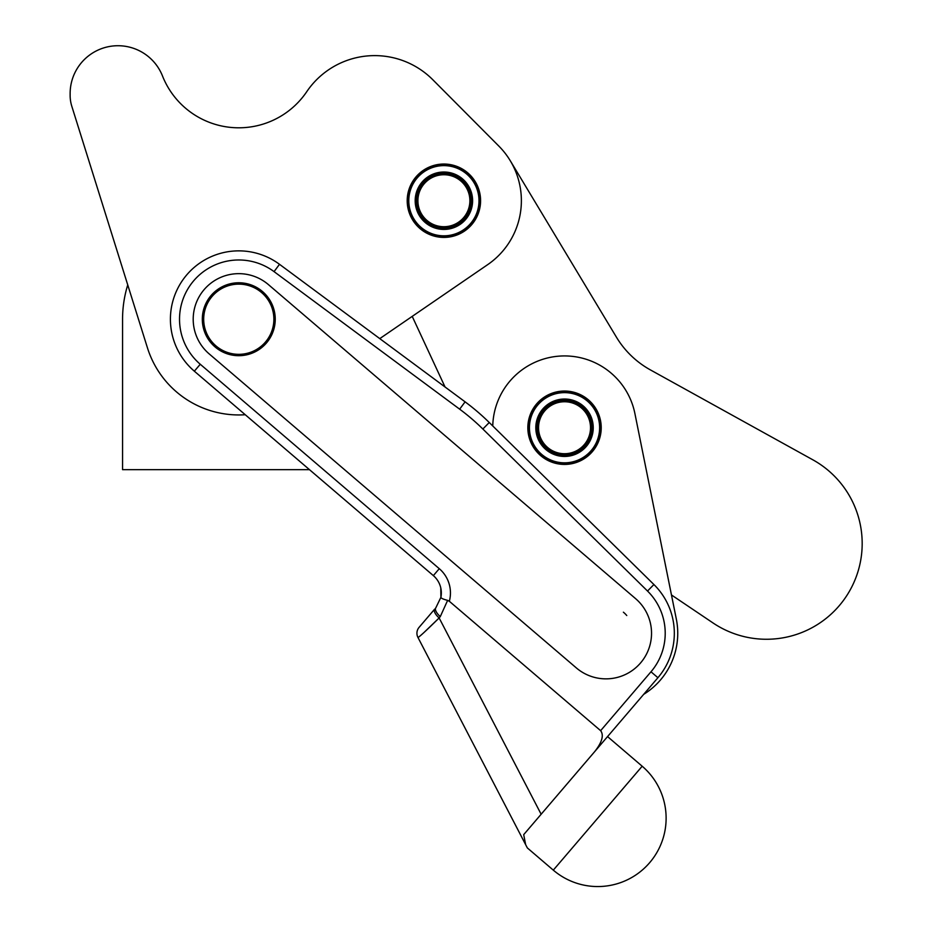 <?xml version="1.0" encoding="UTF-8"?>
<svg xmlns="http://www.w3.org/2000/svg" width="932" height="932" viewBox="0 0 932 932"><rect width="100%" height="100%" fill="white"/><g stroke="black" fill="none" stroke-linecap="round" stroke-linejoin="round"><path stroke-width="1.4" d="M623.729 612.487L623.392 612.196A27.343 27.343 0 0 1 626.77 615.528L626.467 615.19M238.778 355.698A36.465 36.465 0 0 0 275.243 319.233A36.465 36.465 0 0 0 238.778 282.769A36.465 36.465 0 0 0 202.314 319.233A36.465 36.465 0 0 0 238.778 355.698M238.778 284.132A35.101 35.101 0 0 1 273.88 319.233A35.101 35.101 0 0 1 238.778 354.335A35.101 35.101 0 0 1 203.689 319.233A35.101 35.101 0 0 1 238.778 284.132M557.278 391.766A36.697 36.697 0 0 1 600.499 420.483A36.697 36.697 0 0 1 571.782 463.705A36.697 36.697 0 0 1 528.561 434.988A36.697 36.697 0 0 1 557.278 391.766M510.293 160.77L616.402 337.128A91.161 91.161 0 0 0 650.373 369.887L812.809 459.791A95.716 95.716 0 0 1 845.848 597.016A95.716 95.716 0 0 1 712.98 622.926L671.471 594.966L676.329 619.093L634.902 413.552A71.787 71.787 0 0 0 492.76 425.959M435.861 607.746L440.906 597.319C440.999 598.227 443.236 599.253 447.628 600.371L440.288 616.588A9.11 3.833 -139.5 0 1 436.129 611.543A9.11 3.833 -139.5 0 1 435.861 607.746M544.381 476.753L653.914 584.539A68.374 68.374 0 0 1 657.91 677.715L594.779 751.518C602.107 742.117 604.053 735.162 600.627 730.676L650.99 671.786A59.252 59.252 0 0 0 647.519 591.039L482.858 429.011A218.787 218.787 0 0 0 459.662 409.171L274.066 271.631A59.252 59.252 0 0 0 192.435 282.314A59.252 59.252 0 0 0 200.264 364.261L439.275 568.683A31.909 31.909 0 0 1 449.341 601.28L600.627 730.676M440.778 587.964L440.906 597.319A22.787 22.787 0 0 0 433.357 575.615L194.345 371.192A68.374 68.374 0 0 1 185.305 276.629A68.374 68.374 0 0 1 279.495 264.304L465.091 401.843A227.897 227.897 0 0 1 489.253 422.511L653.914 584.539L647.519 591.039M423.943 632.548L439.135 617.939C426.017 630.836 418.957 637.337 417.955 637.453L525.648 844.672L417.955 637.453A9.11 9.11 0 0 1 419.12 627.318L434.696 609.097A9.11 3.833 -139.5 0 0 434.964 612.895A9.11 3.833 -139.5 0 0 439.135 617.939L541.143 814.242L523.702 834.641L594.779 751.518M563.114 788.554L607.548 736.595L642.183 766.221L597.75 818.179L553.305 870.139L527.337 847.922L525.648 844.672L523.702 834.629M209.152 353.869A45.575 45.575 0 0 1 204.143 289.607A45.575 45.575 0 0 1 268.404 284.598L635.577 598.635A45.575 45.575 0 0 1 640.599 662.897A45.575 45.575 0 0 1 576.326 667.906L209.152 353.869M309.459 469.646L122.558 469.646L122.558 319.233A116.232 116.232 0 0 1 127.742 284.912L71.799 106.248A36.465 36.465 0 0 1 70.133 95.355L70.133 93.608A47.858 47.858 0 0 1 162.494 75.981A82.039 82.039 0 0 0 306.733 91.709A82.039 82.039 0 0 1 432.844 79.779L498.806 146.056A77.484 77.484 0 0 1 487.704 264.63L379.778 338.619M480.586 200.73A36.697 36.697 0 0 1 443.9 237.415A36.697 36.697 0 0 1 407.202 200.73A36.697 36.697 0 0 1 443.9 164.032A36.697 36.697 0 0 1 480.586 200.73M443.9 226.709A25.98 25.98 0 0 1 417.909 200.73A25.98 25.98 0 0 1 443.9 174.738A25.98 25.98 0 0 1 469.879 200.73A25.98 25.98 0 0 1 443.9 226.709M443.9 173.375A27.343 27.343 0 0 0 416.546 200.73A27.343 27.343 0 0 0 443.9 228.072A27.343 27.343 0 0 0 471.243 200.73A27.343 27.343 0 0 0 443.9 173.375M443.9 229.435A28.717 28.717 0 0 0 472.606 200.73A28.717 28.717 0 0 0 443.9 172.012A28.717 28.717 0 0 0 415.183 200.73A28.717 28.717 0 0 0 443.9 229.435M443.9 236.961L444.086 237.182A36.465 36.465 0 0 0 448.199 236.938L448.653 236.879A36.465 36.465 0 0 0 452.707 236.111L453.15 235.994A36.465 36.465 0 0 0 457.076 234.724L457.495 234.561A36.465 36.465 0 0 0 461.224 232.802L461.631 232.581A36.465 36.465 0 0 0 465.115 230.379L465.487 230.111A36.465 36.465 0 0 0 468.668 227.49L468.994 227.175A36.465 36.465 0 0 0 471.825 224.169L472.116 223.82A36.465 36.465 0 0 0 474.539 220.488L474.784 220.103A36.465 36.465 0 0 0 476.776 216.492L476.974 216.073A36.465 36.465 0 0 0 478.489 212.24L478.64 211.809A36.465 36.465 0 0 0 479.665 207.813L479.747 207.37A36.465 36.465 0 0 0 480.271 203.281L480.295 202.815A36.465 36.465 0 0 0 480.306 198.702L480.271 198.236A36.465 36.465 0 0 0 479.759 194.147L479.677 193.705A36.465 36.465 0 0 0 478.652 189.709L478.512 189.266A36.465 36.465 0 0 0 476.998 185.445L476.811 185.025A36.465 36.465 0 0 0 474.819 181.414L474.574 181.018A36.465 36.465 0 0 0 472.163 177.686L471.872 177.336A36.465 36.465 0 0 0 469.052 174.331L468.714 174.004A36.465 36.465 0 0 0 465.546 171.383L465.173 171.115A36.465 36.465 0 0 0 461.69 168.902L461.293 168.68A36.465 36.465 0 0 0 457.565 166.921L457.134 166.746A36.465 36.465 0 0 0 453.22 165.477L452.777 165.36A36.465 36.465 0 0 0 448.723 164.58L448.269 164.521A36.465 36.465 0 0 0 444.156 164.265L443.702 164.265A36.465 36.465 0 0 0 439.589 164.51L439.135 164.568A36.465 36.465 0 0 0 435.081 165.337L434.638 165.453A36.465 36.465 0 0 0 430.724 166.723L430.293 166.898A36.465 36.465 0 0 0 426.565 168.645L426.157 168.867A36.465 36.465 0 0 0 422.674 171.069L422.301 171.337A36.465 36.465 0 0 0 419.132 173.958L418.794 174.272A36.465 36.465 0 0 0 415.963 177.278L415.672 177.628A36.465 36.465 0 0 0 413.249 180.959L413.004 181.356A36.465 36.465 0 0 0 411.012 184.955L410.814 185.375A36.465 36.465 0 0 0 409.299 189.208L409.16 189.639A36.465 36.465 0 0 0 408.123 193.635L408.041 194.077A36.465 36.465 0 0 0 407.517 198.167L407.494 198.632A36.465 36.465 0 0 0 407.482 202.745L407.517 203.211A36.465 36.465 0 0 0 408.03 207.3L408.111 207.743A36.465 36.465 0 0 0 409.136 211.739L409.276 212.181A36.465 36.465 0 0 0 410.791 216.014L410.989 216.422A36.465 36.465 0 0 0 412.969 220.034L413.214 220.43A36.465 36.465 0 0 0 415.625 223.762L415.928 224.123A36.465 36.465 0 0 0 418.736 227.128L419.074 227.443A36.465 36.465 0 0 0 422.243 230.064L422.615 230.344A36.465 36.465 0 0 0 426.099 232.546L426.495 232.767A36.465 36.465 0 0 0 430.223 234.526L430.654 234.701A36.465 36.465 0 0 0 434.568 235.971L435.011 236.087A36.465 36.465 0 0 0 439.065 236.868L439.52 236.926A36.465 36.465 0 0 0 443.632 237.182L443.9 236.961M443.9 165.628A35.101 35.101 0 0 1 478.99 200.73A35.101 35.101 0 0 1 443.9 235.819A35.101 35.101 0 0 1 408.798 200.73A35.101 35.101 0 0 1 443.9 165.628M432.844 79.779L498.806 146.056M162.494 75.981A82.039 82.039 0 0 0 306.733 91.709M70.133 95.355L70.133 93.608M71.799 106.248L147.442 347.834A95.716 95.716 0 0 0 245.256 414.728M449.341 601.28L447.628 600.371M419.12 627.318A9.11 9.11 0 0 0 417.955 637.453M649.406 580.1L546.082 478.431M642.183 766.221A68.374 68.374 0 0 1 649.709 862.624A68.374 68.374 0 0 1 553.305 870.139M445.042 386.99L412.224 316.391M643.686 694.352A71.787 71.787 0 0 0 676.329 619.093M549.589 448.991A25.98 25.98 0 0 1 543.274 412.794A25.98 25.98 0 0 1 579.471 406.48A25.98 25.98 0 0 1 585.785 442.677A25.98 25.98 0 0 1 549.589 448.991M580.252 405.362A27.343 27.343 0 0 0 542.156 412.002A27.343 27.343 0 0 0 548.797 450.109A27.343 27.343 0 0 0 586.904 443.469A27.343 27.343 0 0 0 580.252 405.362M548.016 451.228A28.717 28.717 0 0 0 588.022 444.249A28.717 28.717 0 0 0 581.044 404.243A28.717 28.717 0 0 0 541.038 411.222A28.717 28.717 0 0 0 548.016 451.228M543.694 457.379L543.717 457.682A36.465 36.465 0 0 0 547.224 459.837L547.632 460.047A36.465 36.465 0 0 0 551.383 461.748L551.814 461.911A36.465 36.465 0 0 0 555.752 463.134L556.206 463.239A36.465 36.465 0 0 0 560.26 463.95L560.715 463.996A36.465 36.465 0 0 0 564.827 464.194L565.293 464.194A36.465 36.465 0 0 0 569.405 463.868L569.86 463.81A36.465 36.465 0 0 0 573.891 462.983L574.333 462.855A36.465 36.465 0 0 0 578.236 461.526L578.655 461.352A36.465 36.465 0 0 0 582.36 459.546L582.756 459.313A36.465 36.465 0 0 0 586.205 457.053L586.577 456.785A36.465 36.465 0 0 0 589.711 454.105L590.038 453.791A36.465 36.465 0 0 0 592.822 450.75L593.102 450.389A36.465 36.465 0 0 0 595.478 447.022L595.723 446.626A36.465 36.465 0 0 0 597.645 442.991L597.843 442.572A36.465 36.465 0 0 0 599.299 438.716L599.439 438.273A36.465 36.465 0 0 0 600.406 434.265L600.488 433.823A36.465 36.465 0 0 0 600.942 429.722L600.965 429.268A36.465 36.465 0 0 0 600.895 425.143L600.86 424.689A36.465 36.465 0 0 0 600.29 420.612L600.196 420.157A36.465 36.465 0 0 0 599.113 416.185L598.961 415.742A36.465 36.465 0 0 0 597.389 411.932L597.191 411.525A36.465 36.465 0 0 0 595.152 407.948L594.896 407.552A36.465 36.465 0 0 0 592.426 404.255L592.135 403.906A36.465 36.465 0 0 0 589.269 400.946L588.931 400.643A36.465 36.465 0 0 0 585.715 398.057L585.343 397.789A36.465 36.465 0 0 0 581.824 395.634L581.428 395.424A36.465 36.465 0 0 0 577.665 393.723L577.234 393.56A36.465 36.465 0 0 0 573.308 392.349L572.854 392.232A36.465 36.465 0 0 0 568.8 391.522L568.345 391.475A36.465 36.465 0 0 0 564.221 391.277L563.767 391.277A36.465 36.465 0 0 0 559.654 391.603L559.2 391.661A36.465 36.465 0 0 0 555.169 392.488L554.726 392.617A36.465 36.465 0 0 0 550.824 393.945L550.404 394.12A36.465 36.465 0 0 0 546.7 395.925L546.292 396.158A36.465 36.465 0 0 0 542.855 398.418L542.482 398.686A36.465 36.465 0 0 0 539.348 401.366L539.022 401.68A36.465 36.465 0 0 0 536.238 404.733L535.958 405.082A36.465 36.465 0 0 0 533.582 408.449L533.337 408.845A36.465 36.465 0 0 0 531.403 412.48L531.217 412.899A36.465 36.465 0 0 0 529.76 416.755L529.621 417.198A36.465 36.465 0 0 0 528.654 421.206L528.572 421.648A36.465 36.465 0 0 0 528.118 425.749L528.095 426.204A36.465 36.465 0 0 0 528.153 430.328L528.188 430.782A36.465 36.465 0 0 0 528.77 434.871L528.863 435.314A36.465 36.465 0 0 0 529.947 439.287L530.098 439.729A36.465 36.465 0 0 0 531.659 443.539L531.869 443.947A36.465 36.465 0 0 0 533.908 447.535L534.153 447.919A36.465 36.465 0 0 0 536.622 451.216L536.925 451.566A36.465 36.465 0 0 0 539.791 454.525L540.129 454.839A36.465 36.465 0 0 0 543.344 457.414L543.694 457.379M584.713 399.024A35.101 35.101 0 0 1 593.241 447.919A35.101 35.101 0 0 1 544.346 456.447A35.101 35.101 0 0 1 535.818 407.552A35.101 35.101 0 0 1 584.713 399.024M477.534 411.758A227.897 227.897 0 0 1 483.487 417.023M489.253 422.511L482.858 429.011M459.662 409.171L465.091 401.843A227.897 227.897 0 0 1 471.406 406.69M279.495 264.304L274.066 271.631M194.345 371.192L200.264 364.261M433.357 575.615L439.275 568.683M657.91 677.715L650.99 671.786M440.288 616.588L439.135 617.939"/></g></svg>
